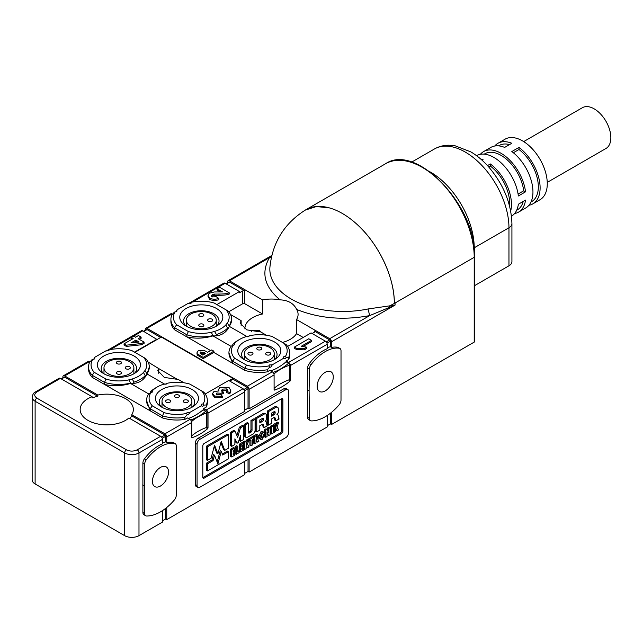 <?xml version="1.0" encoding="UTF-8"?>
<svg xmlns="http://www.w3.org/2000/svg" width="643" height="643" viewBox="0 0 643 643"><rect width="100%" height="100%" fill="white"/><g stroke="black" fill="none" stroke-linecap="round" stroke-linejoin="round"><path stroke-width="0.96" d="M270.719 370.907A50.652 29.24 120 0 0 277.945 367.587A50.652 29.24 120 0 0 286.095 361.8L288.603 363.247A1.519 0.876 60 0 1 289.671 365.111L289.671 379.579A50.652 29.24 0 0 0 288.98 379.836A1.013 0.587 180 0 1 290.25 379.917L289.671 379.579M286.095 361.8L286.095 360.972L288.603 362.419A2.532 1.463 60 0 1 290.395 365.521L290.395 380.158A1.013 0.587 -60 0 1 289.824 381.299A50.652 29.24 -60 0 1 274.657 390.052A1.013 0.587 -60 0 1 274.304 390.036A1.013 0.587 -60 0 1 274.095 389.57L274.095 374.933A2.532 1.463 -120 0 0 272.302 371.831L269.795 370.384L267.223 371.863A30.39 17.546 180 0 1 244.862 370.36L213.846 352.452L203.14 358.633L197.24 355.04L196.903 352.878L197.24 353.803L203.14 357.395L203.14 358.633M249.114 458.805L249.114 472.066L327.191 426.984L327.191 415.539M307.314 389.867L309.106 390.904L309.428 368.978A5.064 2.926 -60 0 1 311.059 364.645A36.723 21.203 -60 0 1 325.221 351.617A36.723 21.203 -60 0 1 339.383 348.289A5.064 2.926 -60 0 1 339.962 348.498A5.064 2.926 -60 0 1 341.015 350.748L341.007 400.171A5.064 2.926 -60 0 1 339.054 404.929A43.057 24.86 -60 0 1 311.389 420.9A5.064 2.926 -60 0 1 310.481 420.659L308.696 419.63A5.064 2.926 -60 0 1 307.643 417.363L307.643 367.949A5.064 2.926 -60 0 1 309.267 363.608A36.723 21.203 -60 0 1 323.429 350.58A36.723 21.203 -60 0 1 327.191 348.723L327.191 344.278A2.532 1.463 -120 0 0 325.398 341.176L311.075 332.905L287.799 346.344A1.519 0.876 180 0 1 287.606 346.432M145.246 330.285L145.246 329.385A2.532 1.463 60 0 1 145.776 328.227A2.532 1.463 60 0 1 147.038 328.356L247.322 386.25A2.532 1.463 60 0 1 249.114 389.353L249.114 408.819L283.965 388.702A4.051 2.339 -60 0 1 285.99 388.501L287.783 389.529A4.051 2.339 -60 0 1 288.619 391.386L288.619 432.683A4.051 2.339 -60 0 1 285.749 437.65L199.941 487.193A4.051 2.339 -60 0 1 197.915 487.394A4.051 2.339 -60 0 1 197.071 485.537L197.071 444.241A4.051 2.339 -60 0 1 199.941 439.282L285.749 389.73A4.051 2.339 -60 0 1 287.783 389.529M244.927 328.991A26.588 15.352 180 0 1 244.911 328.452A26.588 15.352 180 0 1 252.699 317.602A26.588 15.352 180 0 1 262.569 313.993L262.569 299.935A26.588 15.352 180 0 1 280.035 299.855C288.144 300.177 293.69 303.383 296.68 309.468A26.588 15.352 180 0 1 298.087 314.395A26.588 15.352 180 0 1 296.544 319.555L329.698 338.692A2.532 1.463 60 0 1 331.491 341.795L331.491 347.413A36.723 21.203 -60 0 1 337.591 347.26A5.064 2.926 -60 0 1 338.17 347.461L339.962 348.498M331.491 347.413L330.414 346.786A36.723 21.203 120 0 0 327.191 347.694M35.116 483.954L35.116 401.24A10.127 5.851 180 0 1 32.15 397.109L32.15 479.823A10.127 5.851 0 0 0 35.116 483.954L124.654 535.651A10.127 5.851 0 0 0 138.984 535.651L162.438 522.108L162.438 510.663M331.491 412.38L331.491 424.509L474.212 342.108A1.519 0.876 0 0 0 474.663 341.481L474.663 256.702A1.519 0.876 180 0 1 474.212 257.321A73.447 42.406 -120 0 0 442.159 183.416A73.447 42.406 -120 0 0 385.559 163.74C416.431 142.481 476.889 206.909 474.663 256.702M331.491 424.509L330.414 423.882L327.191 425.746M249.114 472.066L248.037 471.448L244.814 473.304M166.738 507.496L166.738 519.624L244.814 474.55L244.814 461.28M166.738 519.624L165.661 519.005L162.438 520.862M62.877 377.843L62.877 376.943A2.532 1.463 60 0 1 63.4 375.785A2.532 1.463 60 0 1 64.662 375.914L97.816 395.051L97.816 396.297A26.588 15.352 0 0 0 92.086 397.945L92.086 396.707L60.37 378.389A2.532 1.463 -120 0 0 59.1 378.269L35.638 391.812C33.894 392.455 32.729 394.223 32.15 397.109M197.915 487.394L196.123 486.357A4.051 2.339 -60 0 1 195.287 484.5L195.287 443.204A4.051 2.339 -60 0 1 198.148 438.245L244.814 411.303L244.814 391.836A2.532 1.463 -120 0 0 243.022 388.734L228.699 380.463L205.422 393.902A1.519 0.876 180 0 1 205.23 393.998M188.343 418.472A50.652 29.24 120 0 0 195.568 415.145A50.652 29.24 120 0 0 203.156 409.832A1.013 0.587 120 0 0 203.718 408.699L206.226 409.977A2.532 1.463 60 0 1 208.019 413.079L208.019 427.724A1.013 0.587 -60 0 1 207.448 428.857A50.652 29.24 -60 0 1 192.281 437.61A1.013 0.587 -60 0 1 191.927 437.594A1.013 0.587 -60 0 1 191.718 437.127L191.718 422.491A2.532 1.463 -120 0 0 189.926 419.389L187.418 417.942L184.846 419.421A30.39 17.546 180 0 1 162.494 417.918L92.19 377.328A30.39 17.546 180 0 1 88.533 368.986L88.533 366.92A30.39 17.546 180 0 1 89.578 362.355L91.989 359.702L94.425 358.971L94.698 357.331L105.902 350.861L108.747 350.7L109.318 349.752A27.858 16.083 180 0 1 131.855 350.604L143.598 357.379A27.858 16.083 180 0 1 144.948 370.585L143.429 372.498A27.858 16.083 180 0 1 132.169 379L128.865 379.876A27.858 16.083 180 0 1 105.991 379.097L94.248 372.313A27.858 16.083 180 0 1 92.777 359.3M97.816 395.051A26.588 15.352 180 0 1 133.342 409.511A26.588 15.352 180 0 1 131.799 414.671L164.946 433.808A2.532 1.463 60 0 1 166.738 436.91L166.738 442.529A36.723 21.203 -60 0 1 172.846 442.376A5.064 2.926 -60 0 1 173.425 442.585L175.209 443.614A5.064 2.926 -60 0 1 176.262 445.864L176.262 495.287A5.064 2.926 -60 0 1 174.301 500.045A43.057 24.86 -60 0 1 146.636 516.016A5.064 2.926 -60 0 1 145.736 515.782A5.064 2.926 -60 0 1 144.683 513.516L144.683 464.093A5.064 2.926 -60 0 1 146.307 459.761A36.723 21.203 -60 0 1 160.469 446.732A36.723 21.203 -60 0 1 174.631 443.413A5.064 2.926 -60 0 1 175.209 443.614M145.736 515.782L143.944 514.746A5.064 2.926 -60 0 1 142.891 512.487L142.891 463.064A5.064 2.926 -60 0 1 144.514 458.732A36.723 21.203 -60 0 1 158.676 445.703A36.723 21.203 -60 0 1 162.438 443.847L162.438 439.394A2.532 1.463 -120 0 0 160.654 436.292L128.93 417.982A26.588 15.352 180 0 1 125.554 420.369A26.588 15.352 180 0 1 96.571 423.697A26.588 15.352 180 0 1 80.158 409.511A26.588 15.352 180 0 1 87.946 398.66A26.588 15.352 180 0 1 92.086 396.707M166.738 442.529L165.661 441.91A36.723 21.203 120 0 0 162.438 442.81M296.544 319.555L296.544 333.613A26.588 15.352 180 0 1 290.298 339.311A26.588 15.352 180 0 1 282.47 342.438M261.428 332.359L259.282 330.365L252.699 330.422L251.445 331.314M325.221 390.904A11.397 6.583 120 0 0 332.664 380.865A11.397 6.583 120 0 0 330.92 371.726A11.397 6.583 120 0 0 325.221 372.297A11.397 6.583 120 0 0 317.779 382.336A11.397 6.583 120 0 0 319.523 391.466A11.397 6.583 120 0 0 325.221 390.904M129.757 418.456A26.588 15.352 0 0 0 131.799 415.908L131.799 414.671M160.469 486.02A11.397 6.583 120 0 0 167.919 475.981A11.397 6.583 120 0 0 166.167 466.85A11.397 6.583 120 0 0 160.469 467.413A11.397 6.583 120 0 0 153.026 477.452A11.397 6.583 120 0 0 154.77 486.59A11.397 6.583 120 0 0 160.469 486.02M229.061 380.664L231.922 379.016A1.519 0.876 180 0 0 232.364 378.389A1.519 0.876 180 0 0 231.922 377.771L162.438 337.655A1.519 0.876 180 0 0 160.292 337.655L157.069 339.52L142.746 330.832A2.532 1.463 -120 0 0 141.476 330.711L106.4 350.957M90.108 361.752L89.642 361.487A2.532 1.463 -120 0 0 88.38 361.366L63.4 375.785M216.884 304.573L239.445 291.544L225.114 283.274A2.532 1.463 -120 0 0 223.852 283.153L188.769 303.4M172.485 314.194L172.019 313.929A2.532 1.463 -120 0 0 170.757 313.808L145.776 328.227M249.114 408.819L248.037 408.201L248.037 388.734A1.013 0.587 -120 0 0 247.322 387.488L232.364 378.856M160.71 337.487L147.038 329.594A1.013 0.587 -120 0 0 146.532 329.546L143.518 331.282M508.959 265.8L508.959 227.759A61.792 35.678 -120 0 0 481.985 165.564A61.792 35.678 -120 0 0 434.363 149.015C438.88 146.459 443.791 145.197 449.103 145.238L455.123 145.8L470.981 151.957C477.516 155.879 483.592 161.071 489.194 167.534C503.686 184.887 511.265 203.59 511.924 223.619L511.924 261.669A10.127 5.851 180 0 1 508.959 265.8L474.663 285.605M330.414 423.882L330.414 413.24M248.037 471.448L248.037 459.423M248.037 408.201L244.814 410.057M310.481 420.659A5.064 2.926 -60 0 1 309.436 418.4L309.106 390.904M165.661 519.005L165.661 508.356M142.561 484.991L144.353 486.02M126.374 346.408L126.374 345.162L124.067 343.836L124.067 345.074L126.374 346.408L141.693 344.736L144.088 343.354L144.088 342.116L138.221 338.724L141.106 337.061L141.106 338.306L139.298 339.351M132.088 339.199L131.389 338.797L131.389 337.551L133.165 338.58L124.067 343.836M134.508 352.131L157.069 339.102M220.485 291.97L217.037 289.977L217.037 288.731L222.486 291.882L214.312 291.978L209.2 293.264L208.035 295.37L209.755 298.183C212.463 299.429 215.461 299.525 218.749 298.473L218.749 299.718C215.461 300.763 212.463 300.667 209.755 299.429L208.035 296.616L208.035 295.37M217.037 288.731L219.593 287.26L229.213 292.814L229.213 294.052C227.244 294.888 223.844 295.298 219.014 295.29L214.392 295.33L211.635 296.463M210.607 350.58L174.566 329.771A30.39 17.546 180 0 1 170.909 321.428L170.909 319.354A30.39 17.546 180 0 1 171.954 314.797L174.366 312.144L176.801 311.413L177.074 309.773L188.278 303.303L191.124 303.142L191.694 302.194A27.858 16.083 180 0 1 214.232 303.046L225.974 309.822A27.858 16.083 180 0 1 227.325 323.027L225.806 324.94A27.858 16.083 180 0 1 214.545 331.442L211.242 332.318A27.858 16.083 180 0 1 188.367 331.539L176.624 324.755A27.858 16.083 180 0 1 175.153 311.742M229.776 381.082L231.922 379.844A1.519 0.876 -0 0 0 232.364 379.217L232.364 378.389M158.765 373.382L158.765 368.616L177.653 379.523M157.069 339.52L134.861 352.34M227.622 282.727L227.622 281.827A2.532 1.463 60 0 1 228.152 280.669A2.532 1.463 60 0 1 229.414 280.79L262.569 299.935M280.035 299.855C264.41 286.818 260.873 272.761 269.433 257.69L271.692 255.986M330.414 346.786L330.414 341.176A1.013 0.587 -120 0 0 329.698 339.93L314.298 331.041A1.519 0.876 0 0 1 314.74 331.659A1.519 0.876 0 0 1 314.298 332.278L314.298 331.041M304.702 210.454A73.447 42.406 60 0 1 305.682 209.851A73.447 42.406 60 0 1 362.274 229.535A73.447 42.406 60 0 1 394.336 303.44A73.447 42.406 180 0 1 394.328 303.44C394.681 276.916 377.835 242.194 355.475 222.976A73.439 42.398 -120 0 0 329.329 207.882L316.388 206.548L305.321 210.076C284.31 223.426 272.503 242.475 269.915 267.239L269.915 267.239A73.294 42.317 0 0 0 368.005 308.97L395.059 305.087L369.717 315.584C343.619 320.527 319.274 318.486 296.68 309.468M474.212 342.108L474.212 257.321L394.336 303.44A73.447 42.406 180 0 1 389.32 306.004L389.128 307.708M204.241 443.413L281.457 398.829A2.025 1.173 -60 0 1 282.47 398.732A2.025 1.173 -60 0 1 282.888 399.657L282.888 431.035A2.025 1.173 -60 0 1 281.457 433.511L204.241 478.095A2.025 1.173 -60 0 1 203.228 478.191A2.025 1.173 -60 0 1 202.802 477.267L202.802 445.896A2.025 1.173 -60 0 1 204.241 443.413M311.55 340.348L301.205 346.32L306.832 347.172L306.832 348.41L304.34 349.848L296.64 349.591L294.414 348.305L294.414 347.067L308.801 338.765L311.55 340.348L311.55 341.594L303.142 346.44M289.712 352.854L289.712 354.92A30.39 17.546 180 0 1 288.667 359.485L288.667 357.42A30.39 17.546 180 0 0 289.712 352.854A30.39 17.546 180 0 0 286.055 344.511L283.997 343.322A27.858 16.083 180 0 1 285.468 356.335L286.256 357.548L288.667 357.42M286.095 360.972L288.667 359.485M162.221 438.277L165.661 436.292L165.661 441.91M212.584 393.452L212.584 394.778L214.545 397.31L222.711 397.695L222.711 396.458L214.545 396.064L212.584 393.452L213.966 391.499L219.03 390.952L218.483 389.626L219.737 387.432L229.085 387.584L230.773 390.494L230.773 391.732L229.744 393.878L226.762 392.535L226.762 391.298L229.744 392.64L229.744 393.878M227.284 390.647L226.826 390.148L222.438 390.365L221.714 391.145M226.762 391.298L227.421 390.012L226.826 388.911L222.438 389.128L221.562 390.55L222.084 391.523L223.547 392.126L223.547 393.363L221.007 394.481L216.546 394.521M218.483 390.872L218.483 389.626M207.335 400.412L207.335 402.486A30.39 17.546 180 0 1 206.29 407.043L206.29 404.977A30.39 17.546 180 0 0 207.335 400.412A30.39 17.546 180 0 0 203.678 392.069L201.621 390.88A27.858 16.083 180 0 1 203.092 403.892L203.879 405.106L206.29 404.977M203.718 408.53L206.29 407.043M97.816 396.297L64.662 377.152A1.013 0.587 -120 0 0 64.155 377.103L61.141 378.84M141.106 337.061L138.454 335.533L135.569 337.197L133.792 336.168L131.389 337.551M141.693 344.736L141.693 343.491L126.374 345.162M144.088 342.116L141.693 343.491M92.19 377.328L92.19 375.263A30.39 17.546 180 0 1 88.533 366.92M105.991 379.097L104.471 382.352L104.471 384.418C112.991 386.411 121.688 386.089 130.553 383.453L131.212 383.485L130.642 383.107A30.39 17.546 180 0 1 104.471 382.352L92.19 375.263L94.248 372.313M146.556 400.412A30.39 17.546 180 0 0 150.213 408.763L162.494 415.852L164.013 412.589L152.27 405.813L150.213 408.763L150.213 410.829L146.556 400.412A30.39 17.546 180 0 1 148.903 393.653L152.126 392.286L152.439 390.703A27.858 16.083 180 0 1 157.246 386.973A27.858 16.083 180 0 1 163.7 384.201L166.457 384.016L167.003 383.324A27.858 16.083 180 0 1 189.878 384.104L201.621 390.88M148.702 393.934L130.553 383.453M203.092 403.892L201.444 404.222L201.171 405.862L189.966 412.332L188.407 414.719L187.258 414.703L184.846 417.355A30.39 17.546 180 0 1 162.494 415.852L162.494 417.918M184.846 417.355L184.846 419.421M165.661 436.292A1.013 0.587 -120 0 0 164.946 435.054L131.799 415.908M262.569 313.993L244.814 303.745L244.814 290.925L229.414 282.036A1.013 0.587 -120 0 0 228.908 281.988L225.894 283.724M229.213 292.814C227.244 293.65 223.844 294.06 219.014 294.052L214.392 294.092L212.15 294.735L211.451 295.844L212.102 296.905L216.281 296.736L218.749 298.473M244.814 290.925A1.519 0.876 0 0 0 242.668 290.925L239.445 292.79L239.445 291.544M244.814 303.745A1.519 0.876 0 0 0 242.668 303.745L228.723 311.799M285.468 356.335L283.82 356.664L283.547 358.304L272.343 364.774L270.783 367.161L269.634 367.145L267.223 369.797A30.39 17.546 180 0 1 244.862 368.286L244.862 370.36M267.223 369.797L267.223 371.863M174.566 329.771L174.566 327.705A30.39 17.546 180 0 1 170.909 319.354M188.367 331.539L186.848 334.794L186.848 336.86C195.368 338.853 204.064 338.531 212.921 335.895L213.589 335.927L213.018 335.55A30.39 17.546 180 0 1 186.848 334.794L174.566 327.705L176.624 324.755M196.903 352.878L198.213 350.732L203.839 350.25L207.657 352.276L211.716 349.937L213.886 351.191L213.886 352.42A168.667 97.382 120 0 0 213.846 352.452M269.634 367.145L268.935 365.883A27.858 16.083 180 0 1 246.39 365.031L234.647 358.255L232.589 361.205L232.589 363.271L228.932 352.854A30.39 17.546 180 0 1 231.279 346.095L234.502 344.728L234.816 343.145A27.858 16.083 180 0 1 239.622 339.416A27.858 16.083 180 0 1 246.076 336.635L248.825 336.458L249.38 335.767A27.858 16.083 180 0 1 272.254 336.546L283.997 343.322M231.078 346.376L212.921 335.895M197.24 355.04L197.24 353.803M213.886 351.191L203.14 357.395M228.932 352.854A30.39 17.546 180 0 0 232.589 361.205L244.862 368.286L246.39 365.031M158.765 368.616L148.131 362.065M184.027 382.794L178.296 379.483L164.351 377.425L157.808 370.673L158.765 368.206M480.393 154.296A34.947 20.174 60 0 1 483.6 151.587A34.947 20.174 60 0 1 508.846 159.247A34.947 20.174 60 0 1 525.524 191.831L518.362 195.97A34.947 20.174 -120 0 0 501.749 163.443A34.947 20.174 -120 0 0 476.527 155.662M487.474 165.605L490.328 163.957A34.947 20.174 60 0 1 511.458 204.386A34.947 20.174 60 0 1 510.687 211.041M511.482 216.201A34.947 20.174 -120 0 0 518.362 204.241L525.524 200.102A34.947 20.174 60 0 1 518.547 212.118L525.717 207.978A34.947 20.174 -120 0 0 532.951 191.984A34.947 20.174 -120 0 0 511.82 151.547L518.981 147.416A34.947 20.174 60 0 1 540.112 187.844A34.947 20.174 60 0 1 532.878 203.847A34.947 20.174 60 0 1 528.924 205.27M532.878 203.847L540.04 199.708A34.947 20.174 -120 0 0 547.281 183.713A34.947 20.174 -120 0 0 532.018 148.541A34.947 20.174 -120 0 0 505.093 139.177L497.931 143.309A34.947 20.174 60 0 1 511.82 143.276L504.659 147.416A34.947 20.174 -120 0 0 490.762 147.448L483.6 151.587M494.716 146.025A34.947 20.174 60 0 1 497.931 143.309M480.602 158.934A34.947 20.174 60 0 1 483.166 159.818L482.218 160.364M303.199 337.454L296.544 333.613M202.842 477.62A2.025 1.173 120 0 0 203.164 477.476L280.38 432.892A2.025 1.173 120 0 0 281.811 430.408L281.811 399.038A2.025 1.173 120 0 0 281.779 398.692M296.64 349.591L296.64 348.353L294.414 347.067M304.34 349.848L304.34 348.61L296.64 348.353M306.832 347.172L304.34 348.61M312.152 333.524L314.298 332.278M230.773 390.494L229.744 392.64M221.007 394.481L221.007 393.243L216.876 392.994L216.345 393.894L216.876 394.802L220.605 394.746L222.711 396.458M223.547 392.126L221.007 393.243M139.121 342.02L130.915 342.944L135.818 340.115L139.121 342.02M108.04 350.957L109.318 349.752M131.212 383.485L132.924 383.477C138.566 383.148 142.891 380.648 145.905 375.986L147.006 373.953L165.002 384.345M187.258 414.703L186.558 413.441A27.858 16.083 180 0 1 164.013 412.589M189.966 412.332L187.121 412.493L186.558 413.441M190.416 303.4L191.694 302.194M272.343 364.774L269.497 364.935L268.935 365.883M213.589 335.927L215.301 335.919C220.943 335.59 225.267 333.09 228.273 328.42L229.382 326.395L247.378 336.787M200.254 353.546L200.487 352.002L205.84 353.329L202.786 355.089L199.981 352.894M147.006 373.953L149.313 366.92A30.39 17.546 180 0 0 145.656 358.569L143.598 357.379M509.553 205.977A32.415 18.719 -120 0 0 509.674 203.357A32.415 18.719 -120 0 0 490.328 166.047L488.712 166.979M518.547 212.118A34.947 20.174 60 0 1 514.601 213.54M271.563 433.929L270.494 433.31L270.494 426.205L272.069 425.288L273.146 425.907L273.146 433.02L271.563 433.929L271.563 426.823L273.146 425.907M236.238 454.328L235.161 453.709L235.161 446.604L236.68 445.72L237.757 446.346L237.757 451.965L239.156 451.153L239.156 452.64L236.238 454.328L236.238 447.223L237.757 446.346M237.757 450.719L239.156 451.153M248.785 439.804L248.785 438.735L252.514 436.581L253.583 437.2L253.583 438.791L252.482 439.426L252.482 444.948L250.963 445.824L250.963 440.302L249.862 440.945L249.862 439.354L253.583 437.2M250.963 445.824L249.886 445.205L249.886 440.929M248.785 440.326L249.862 440.945M241.84 448.364L243.271 448.774L243.271 450.261L240.353 451.949L239.276 451.33L239.276 444.225L242.202 442.537L243.271 443.156L240.353 444.843L239.276 444.225M233.168 453.371L234.599 453.781L234.599 455.268L231.673 456.956L230.604 456.337L230.604 449.232L233.522 447.544L234.599 448.163L231.673 449.851L230.604 449.232M273.235 424.621L274.609 423.825L275.678 424.444L274.312 425.24L273.235 424.621L273.235 431.726L274.312 432.345L274.312 425.24M275.501 424.348L275.951 423.054L277.438 422.194L278.515 422.813L277.02 427.089L278.628 429.854L277.141 430.714L275.678 428.134L275.678 431.549L274.312 432.345M277.141 430.714L275.678 429.411M243.657 441.693L245.031 440.905L246.108 441.524L244.734 442.312L243.657 441.693L243.657 448.798L244.734 449.417L244.734 442.312M245.931 441.42L246.373 440.125L247.86 439.265L248.937 439.892L247.442 444.168L249.058 446.925L247.563 447.785L246.108 445.213L246.108 448.629L244.734 449.417M247.563 447.785L246.108 446.491M256.035 440.905L257.433 442.087L256.035 439.683L256.035 442.898L254.604 443.726L253.527 443.099L253.527 438.823M253.527 437.168L253.527 435.994L255.729 434.724A2.709 1.559 -60 0 1 257.087 434.588L258.164 435.207A2.709 1.559 -60 0 1 257.674 439.024L258.952 441.211L257.433 442.087M267.014 433.768L268.629 435.624L266.966 431.871L267.078 436.517L265.567 437.393L264.498 436.774L264.498 435.231M264.498 433.543L264.498 429.669L265.961 428.817L267.038 429.436L265.567 430.288L264.498 429.669M267.673 430.706L267.52 427.916L269.031 427.048L270.1 427.667L270.1 434.772L268.629 435.624M260.793 439.418L259.716 438.799L258.775 436.452L261.13 431.469L263.622 432L264.562 434.355L262.207 439.33L260.793 439.418L259.852 437.071L262.207 432.096L263.622 432M248.399 432.393L249.444 432.996A1.551 0.9 -60 0 1 248.72 433.044A1.551 0.9 -60 0 1 248.399 432.329L250.095 431.381A1.599 0.924 120 0 0 250.963 429.612L250.963 420.49L254.001 418.73L255.078 419.357L255.078 430.384A3.046 1.76 -60 0 1 253.165 433.961L247.442 437.264A3.03 1.752 -60 0 1 245.988 437.385L244.911 436.766A3.03 1.752 -60 0 1 244.284 435.375L244.284 424.348L247.33 422.588L248.399 423.207L245.361 424.967L244.284 424.348M267.424 410.99L274.665 406.802A3.633 2.098 -60 0 1 276.482 406.625L277.559 407.244A3.633 2.098 120 0 0 275.743 407.421L268.493 411.608L267.424 410.99L267.424 424.493L268.493 425.111L268.493 411.608M279.11 418.906L275.951 420.803L274.882 420.184L274.095 417.588A2.435 1.407 120 0 0 274.079 417.516M255.705 417.757L262.947 413.57A3.633 2.098 -60 0 1 264.763 413.393L265.84 414.012A3.633 2.098 120 0 0 264.024 414.188L256.774 418.376L255.705 417.757L255.705 431.26L256.774 431.879L256.774 418.376M267.392 425.674L264.233 427.571L263.164 426.952L262.384 424.348A2.435 1.407 120 0 0 262.36 424.284M234.896 440.318L236.037 442.609L237.114 443.228L234.896 438.791L234.896 444.514L231.673 446.371L230.604 445.752L230.604 432.249L233.819 430.384L234.896 431.011L231.673 432.868L230.604 432.249M236.921 435.576L239.389 427.169L242.612 425.312L243.689 425.931L243.689 439.434L240.466 441.291L240.466 435.576L238.248 442.577L237.114 443.228M240.466 441.291L239.389 440.672L239.389 438.96M207.496 470.917L206.419 470.298L206.419 463.193L212.013 459.962L213.452 454.585L214.521 455.204L217.897 463.989L221.272 451.306L222.711 455.035L228.514 451.675L228.514 458.78L207.496 470.917L207.496 463.812L213.09 460.581L212.013 459.962M217.165 462.084L220.203 450.687L221.272 451.306M222.317 454.014L227.445 451.056L228.514 451.675M207.392 460.388L206.315 459.769L206.315 446.266L227.333 434.129L228.41 434.748L228.41 448.259L224.745 450.373L221.24 441.259L217.897 453.805L214.561 445.117L211.057 458.274L207.392 460.388L207.392 446.885L228.41 434.748M224.745 450.373L223.668 449.754L220.895 442.545M217.897 453.805L216.828 453.186L214.215 446.403M241.141 325.824L241.141 320.648L230.507 314.507M266.403 335.236L260.672 331.925L246.727 329.859L240.185 323.116L241.141 320.648M135.818 340.115L135.818 341.353L133.591 342.639M137.321 342.221L135.818 341.353M103.7 373.639A21.524 12.426 0 0 0 136.252 372.225A21.524 12.426 0 0 0 134.146 356.061A21.524 12.426 0 0 0 104.889 355.426A21.524 12.426 0 0 0 101.594 372.225A21.524 12.426 0 0 0 103.7 373.639M134.516 373.422A17.731 10.232 0 0 0 136.654 368.543A17.731 10.232 0 0 0 131.461 361.31A17.731 10.232 0 0 0 112.139 359.091A17.731 10.232 0 0 0 101.2 368.543A17.731 10.232 0 0 0 103.338 373.422M93.717 359.228L94.698 357.331M130.642 383.107L128.865 379.876M132.169 379L134.074 382.127L132.924 383.477M149.972 393.323L150.599 391.667A30.39 17.546 180 0 1 155.453 388.01L157.246 386.973M143.429 372.498L145.27 375.665A30.39 17.546 180 0 1 134.074 382.127M150.599 391.667L152.439 390.703M152.27 405.813A27.858 16.083 180 0 1 150.92 392.608M161.723 407.132A21.524 12.426 0 0 0 194.274 405.725A21.524 12.426 0 0 0 192.169 389.562A21.524 12.426 0 0 0 162.912 388.927A21.524 12.426 0 0 0 159.617 405.725A21.524 12.426 0 0 0 161.723 407.132M201.058 405.685L202.73 406.448L203.879 405.106M192.53 406.923A17.731 10.232 0 0 0 194.676 402.044A17.731 10.232 0 0 0 189.484 394.81A17.731 10.232 0 0 0 170.162 392.584A17.731 10.232 0 0 0 159.215 402.044A17.731 10.232 0 0 0 161.361 406.923M186.076 326.081A21.524 12.426 0 0 0 218.628 324.667A21.524 12.426 0 0 0 216.522 308.503A21.524 12.426 0 0 0 187.266 307.868A21.524 12.426 0 0 0 183.97 324.667A21.524 12.426 0 0 0 186.076 326.081M216.892 325.864A17.731 10.232 0 0 0 219.03 320.986A17.731 10.232 0 0 0 213.838 313.752A17.731 10.232 0 0 0 194.516 311.534A17.731 10.232 0 0 0 183.577 320.986A17.731 10.232 0 0 0 185.714 325.864M176.086 311.67L177.074 309.773M244.099 359.574A21.524 12.426 0 0 0 276.651 358.159A21.524 12.426 0 0 0 274.545 342.004A21.524 12.426 0 0 0 245.288 341.369A21.524 12.426 0 0 0 241.993 358.159A21.524 12.426 0 0 0 244.099 359.574M234.647 358.255A27.858 16.083 180 0 1 233.296 345.05M283.434 358.127L285.106 358.89L286.256 357.548M274.907 359.357A17.731 10.232 0 0 0 277.053 354.486A17.731 10.232 0 0 0 271.86 347.244A17.731 10.232 0 0 0 252.538 345.026A17.731 10.232 0 0 0 241.591 354.486A17.731 10.232 0 0 0 243.737 359.357M213.018 335.55L211.242 332.318M214.545 331.442L216.45 334.569L215.301 335.919M232.348 345.757L232.975 344.109A30.39 17.546 180 0 1 237.83 340.452L239.622 339.416M227.325 323.027L229.342 326.122A30.39 17.546 0 0 0 231.689 319.354L229.382 326.395M225.806 324.94L227.646 328.107A30.39 17.546 180 0 1 216.45 334.569M232.975 344.109L234.816 343.145M204.763 353.947L200.198 353.489M149.313 366.92A30.39 17.546 180 0 1 146.966 373.679L146.717 374.539M490.328 163.957L490.328 166.047M516.65 210.285L517.285 209.923A32.415 18.719 -120 0 0 523.233 201.428M518.089 194.033L523.715 190.786L525.524 191.831M523.715 190.786A32.415 18.719 -120 0 0 508.163 160.766A32.415 18.719 -120 0 0 484.87 153.773L484.235 154.143M518.981 147.416L518.981 149.506A32.415 18.719 60 0 1 538.328 186.816A32.415 18.719 60 0 1 531.608 201.653L530.981 202.015M518.981 149.506L513.355 152.753M498.558 145.873L499.193 145.503A32.415 18.719 60 0 1 509.521 144.603M547.249 182.387L605.971 148.485A23.55 13.599 -120 0 0 610.85 137.706A23.55 13.599 -120 0 0 600.57 114.004A23.55 13.599 -120 0 0 582.421 107.694L523.699 141.589M270.494 426.205L271.563 426.823M235.161 446.604L236.238 447.223M248.785 438.735L249.862 439.354M240.353 451.949L240.353 444.843M242.218 445.221L243.271 445.832L243.271 447.287L241.84 448.107L241.84 449.602L243.271 448.774M243.271 443.156L243.271 444.61L241.84 445.438L241.84 446.66L243.271 445.832M231.673 456.956L231.673 449.851M233.546 450.229L234.599 450.839L234.599 452.294L233.168 453.122L233.168 454.609L234.599 453.781M234.599 448.163L234.599 449.626L233.168 450.446L233.168 451.667L234.599 450.839M275.951 423.054L277.02 423.673L275.678 427.595L275.678 424.444M277.02 423.673L278.515 422.813M246.373 440.125L247.442 440.752L246.108 444.667L246.108 441.524M247.442 440.752L248.937 439.892M258.164 435.207A2.709 1.559 -60 0 0 256.806 435.343L254.604 436.621L253.527 435.994M254.604 443.726L254.604 436.621M265.567 437.393L265.567 430.288M267.52 427.916L268.597 428.535L270.1 427.667M267.038 429.436L268.838 433.036L268.597 428.535M245.988 437.385A3.03 1.752 -60 0 1 245.361 435.994L245.361 424.967M250.963 420.49L252.032 421.109L255.078 419.357M250.963 429.612L252.032 430.231L252.032 421.109M252.032 430.231A1.599 0.924 -60 0 1 251.172 432L250.095 431.381M249.444 432.996L251.172 432M248.399 423.207L248.399 432.329M277.109 414.381L277.583 414.663A3.295 1.905 -60 0 0 276.956 414.502A2.226 1.286 -60 0 0 278.306 411.93L278.306 408.683A3.633 2.098 120 0 0 277.559 407.244M275.951 420.803L275.172 418.207A2.435 1.407 -60 0 0 274.738 417.612A2.435 1.407 -60 0 0 273.926 417.556L271.539 418.939L271.539 423.351L268.493 425.111M279.175 418.947A3.368 1.945 -60 0 1 279.142 418.931A3.368 1.945 -60 0 1 278.451 417.604A27.11 15.649 -60 0 0 278.234 415.732A3.295 1.905 -60 0 0 277.583 414.663M265.39 421.149L265.864 421.422A3.295 1.905 -60 0 0 265.238 421.269A2.226 1.286 -60 0 0 266.588 418.697L266.588 415.45A3.633 2.098 120 0 0 265.84 414.012M264.233 427.571L263.453 424.975A2.435 1.407 -60 0 0 263.019 424.38A2.435 1.407 -60 0 0 262.207 424.324L259.82 425.698L259.82 430.119L256.774 431.879M267.456 425.714A3.368 1.945 -60 0 1 267.424 425.69A3.368 1.945 -60 0 1 266.732 424.364A27.11 15.649 -60 0 0 266.515 422.491A3.295 1.905 -60 0 0 265.864 421.422M231.673 446.371L231.673 432.868M239.389 427.169L240.466 427.788L243.689 425.931M234.896 431.011L237.677 437.28L240.466 427.788M206.419 463.193L207.496 463.812M213.09 460.581L214.521 455.204M206.315 446.266L207.392 446.885M225.974 309.822L228.032 311.011A30.39 17.546 0 0 1 231.689 319.354M144.948 370.585L146.966 373.679M165.227 384.225L167.003 383.324M229.342 326.122L229.093 326.974M247.603 336.667L249.38 335.767M256.388 439.209L256.388 436.533A1.624 0.94 -60 0 1 257.2 436.452A1.624 0.94 -60 0 1 257.521 436.991A1.624 0.94 -60 0 1 256.388 439.209L256.035 439M262.207 433.478C260.785 435.785 260.785 437.272 262.207 437.947C263.622 435.632 263.622 434.146 262.207 433.478L262.746 433.454M261.661 437.963L262.207 437.947M274.063 414.703L271.539 416.158L271.539 413.144L274.063 411.689A1.543 0.892 -60 0 1 274.834 411.608A1.543 0.892 -60 0 1 275.156 412.227L275.156 412.87A1.543 0.892 -60 0 1 274.063 414.703L272.986 414.076A1.543 0.892 120 0 0 274.079 412.251L275.156 412.87M263.437 419.638A1.543 0.892 -60 0 1 262.344 421.462L259.82 422.925L259.82 419.911L262.344 418.456A1.543 0.892 -60 0 1 263.116 418.376A1.543 0.892 -60 0 1 263.437 418.995L263.437 419.638L262.36 418.448M256.035 437.883A1.624 0.94 120 0 0 256.461 436.493M256.573 436.444L257.521 436.991M261.219 437.264L262.119 433.535M271.539 414.92L272.986 414.076M274.143 411.649L275.156 412.227M274.079 412.251L274.079 411.681M259.82 421.679L261.267 420.844A1.543 0.892 120 0 0 262.36 419.019M262.424 418.408L263.437 418.995M129.492 373.848A14.942 8.624 180 0 1 113.208 375.713A14.942 8.624 180 0 1 103.981 367.748A14.942 8.624 180 0 1 108.362 361.639A14.942 8.624 180 0 1 124.646 359.775A14.942 8.624 180 0 1 133.873 367.748A14.942 8.624 180 0 1 129.492 373.848M187.515 395.14A14.942 8.624 180 0 1 191.887 401.24A14.942 8.624 180 0 1 182.668 409.213A14.942 8.624 180 0 1 166.376 407.34A14.942 8.624 180 0 1 162.004 401.24A14.942 8.624 180 0 1 171.231 393.267A14.942 8.624 180 0 1 187.515 395.14M211.869 314.081A14.942 8.624 180 0 1 216.249 320.182A14.942 8.624 180 0 1 207.022 328.155A14.942 8.624 180 0 1 190.73 326.282A14.942 8.624 180 0 1 186.357 320.182A14.942 8.624 180 0 1 195.585 312.217A14.942 8.624 180 0 1 211.869 314.081M269.891 347.582A14.942 8.624 180 0 1 274.264 353.682A14.942 8.624 180 0 1 265.045 361.655A14.942 8.624 180 0 1 248.753 359.783A14.942 8.624 180 0 1 244.38 353.682A14.942 8.624 180 0 1 253.599 345.709A14.942 8.624 180 0 1 269.891 347.582M120.731 361.591A2.532 1.463 0 0 0 117.974 361.278A2.532 1.463 0 0 0 116.407 362.628A2.532 1.463 0 0 0 117.155 363.657A2.532 1.463 0 0 0 119.911 363.978A2.532 1.463 0 0 0 121.479 362.628A2.532 1.463 0 0 0 120.731 361.591M129.581 368.785A2.532 1.463 0 0 0 130.32 367.756A2.532 1.463 0 0 0 128.761 366.406A2.532 1.463 0 0 0 125.996 366.719A2.532 1.463 0 0 0 125.256 367.756A2.532 1.463 0 0 0 126.824 369.106A2.532 1.463 0 0 0 129.581 368.785M120.731 373.896A2.532 1.463 0 0 0 121.479 372.86A2.532 1.463 0 0 0 119.911 371.509A2.532 1.463 0 0 0 117.155 371.831A2.532 1.463 0 0 0 116.407 372.86A2.532 1.463 0 0 0 117.974 374.21A2.532 1.463 0 0 0 120.731 373.896M187.603 400.195A2.532 1.463 0 0 0 184.838 399.882A2.532 1.463 0 0 0 183.279 401.232A2.532 1.463 0 0 0 184.019 402.269A2.532 1.463 0 0 0 186.775 402.582A2.532 1.463 0 0 0 188.343 401.232A2.532 1.463 0 0 0 187.603 400.195M178.722 395.091A2.532 1.463 0 0 0 175.957 394.77A2.532 1.463 0 0 0 174.398 396.128A2.532 1.463 0 0 0 175.137 397.157A2.532 1.463 0 0 0 177.894 397.478A2.532 1.463 0 0 0 179.461 396.128A2.532 1.463 0 0 0 178.722 395.091M169.873 400.195A2.532 1.463 0 0 0 167.116 399.882A2.532 1.463 0 0 0 165.548 401.232A2.532 1.463 0 0 0 166.288 402.269A2.532 1.463 0 0 0 169.053 402.582A2.532 1.463 0 0 0 170.612 401.232A2.532 1.463 0 0 0 169.873 400.195M203.108 314.033A2.532 1.463 0 0 0 200.351 313.72A2.532 1.463 0 0 0 198.783 315.07A2.532 1.463 0 0 0 199.531 316.099A2.532 1.463 0 0 0 202.288 316.42A2.532 1.463 0 0 0 203.847 315.07A2.532 1.463 0 0 0 203.108 314.033M211.957 321.227A2.532 1.463 0 0 0 212.696 320.198A2.532 1.463 0 0 0 211.137 318.848A2.532 1.463 0 0 0 208.372 319.161A2.532 1.463 0 0 0 207.633 320.198A2.532 1.463 0 0 0 209.192 321.548A2.532 1.463 0 0 0 211.957 321.227M203.108 326.339A2.532 1.463 0 0 0 203.847 325.302A2.532 1.463 0 0 0 202.288 323.951A2.532 1.463 0 0 0 199.531 324.265A2.532 1.463 0 0 0 198.783 325.302A2.532 1.463 0 0 0 200.351 326.652A2.532 1.463 0 0 0 203.108 326.339M269.98 352.637A2.532 1.463 0 0 0 267.215 352.324A2.532 1.463 0 0 0 265.655 353.674A2.532 1.463 0 0 0 266.395 354.703A2.532 1.463 0 0 0 269.152 355.024A2.532 1.463 0 0 0 270.719 353.674A2.532 1.463 0 0 0 269.98 352.637M261.098 347.533A2.532 1.463 0 0 0 258.333 347.212A2.532 1.463 0 0 0 256.774 348.562A2.532 1.463 0 0 0 257.513 349.599A2.532 1.463 0 0 0 260.27 349.913A2.532 1.463 0 0 0 261.838 348.562A2.532 1.463 0 0 0 261.098 347.533M252.249 352.637A2.532 1.463 0 0 0 249.492 352.324A2.532 1.463 0 0 0 247.925 353.674A2.532 1.463 0 0 0 248.664 354.703A2.532 1.463 0 0 0 251.429 355.024A2.532 1.463 0 0 0 252.988 353.674A2.532 1.463 0 0 0 252.249 352.637M368.005 308.97L369.717 315.584L329.698 338.692M229.414 280.79L269.433 257.69L271.298 257.747M273.026 372.426A50.652 29.24 120 0 0 280.452 369.034A50.652 29.24 120 0 0 288.603 363.247M273.942 374.001A50.652 29.24 180 0 1 280.589 369.267A50.652 29.24 180 0 1 289.671 365.111M327.191 344.278L290.395 365.521M274.095 374.933L249.114 389.353M337.591 347.26L339.383 348.289M138.984 535.651L138.984 452.937A10.127 5.851 180 0 1 124.654 452.937L124.654 535.651M35.116 401.24L124.654 452.937A2.532 1.463 120 0 1 126.446 449.835L36.908 398.138A2.532 1.463 120 0 0 35.116 401.24M244.814 391.836L208.019 413.079M191.718 422.491L166.738 436.91M172.846 442.376L174.631 443.413M162.438 439.394L138.984 452.937A2.532 1.463 -120 0 0 137.192 449.835C133.607 451.507 130.031 451.507 126.446 449.835M36.908 398.138C34.007 396.072 34.007 394.006 36.908 391.941A2.532 1.463 -120 0 0 35.638 391.812M36.908 391.941L60.37 378.389M110.323 349.551L142.746 330.832M64.662 375.914L89.642 361.487M192.699 301.993L225.114 283.274M147.038 328.356L172.019 313.929M309.267 363.608L311.059 364.645M283.965 388.702L285.749 389.73M198.148 438.245L199.941 439.282M272.302 371.831L247.322 386.25M274.095 389.473A1.19 0.691 -120 0 0 274.657 390.052M274.095 388.348A50.652 29.24 180 0 1 288.98 379.836A1.19 0.691 -120 0 0 289.824 381.299M325.398 341.176L288.603 362.419M307.643 367.949L309.428 368.978M307.643 417.363L309.436 418.4M144.514 458.732L146.307 459.761M189.926 419.389L164.946 433.808M191.718 437.031A1.19 0.691 -120 0 0 192.281 437.61M191.718 435.906A50.652 29.24 180 0 1 206.604 427.394A1.19 0.691 -120 0 0 207.448 428.857M208.019 427.724L207.874 427.474A1.013 0.587 0 0 0 206.604 427.394L206.604 412.919A1.013 0.587 180 0 1 207.874 412.999A2.331 1.342 -120 0 0 206.226 410.146L203.718 408.699M207.874 427.474L207.874 412.999M243.022 388.734L206.226 409.977M195.287 443.204L197.071 444.241M195.287 484.5L197.071 485.537M160.654 436.292L137.192 449.835M142.891 463.064L144.683 464.093M142.891 512.487L144.683 513.516M143.815 331.45L147.038 329.594M231.922 379.016L231.922 379.844M247.322 387.488L243.882 389.481M244.597 390.719L248.037 388.734M474.132 247.86A10.127 5.851 180 0 1 474.212 247.812L474.212 248.616M511.924 223.619A10.127 5.851 180 0 1 508.959 227.759L474.212 247.812A61.792 35.678 -120 0 0 429.862 171.761M326.974 343.161L330.414 341.176M395.059 303.022L395.059 305.087L331.491 341.795M190.658 419.983A50.652 29.24 120 0 0 198.076 416.592A50.652 29.24 120 0 0 205.664 411.279A1.342 0.772 60 0 1 206.604 412.919A50.652 29.24 180 0 0 198.213 416.825A50.652 29.24 180 0 0 191.566 421.567M206.226 410.146A1.013 0.587 -60 0 1 205.664 411.279L203.156 409.832M61.439 379.016L64.662 377.152M226.191 283.893L229.414 282.036M209.755 299.429L209.755 298.183M212.15 295.973L212.15 294.735M214.392 295.33L214.392 294.092M219.014 295.29L219.014 294.052M242.668 303.745L242.668 290.925M199.66 356.624L199.66 355.386M329.698 339.93L326.258 341.915M282.888 399.657L281.811 399.038M203.164 477.476L204.241 478.095M280.38 432.892L281.457 433.511M281.811 430.408L282.888 431.035M164.946 435.054L161.506 437.039M212.584 394.689L212.584 393.629M214.545 397.31L214.545 396.064M216.876 394.231L216.876 392.994M222.438 390.365L222.438 389.128M226.826 390.148L226.826 388.911M204.651 353.883L204.651 352.637M200.487 353.24L200.487 352.002M256.806 435.343L255.729 434.724M244.284 435.375L245.361 435.994M274.665 406.802L275.743 407.421M275.172 418.207L274.095 417.588M262.947 413.57L264.024 414.188M263.453 424.975L262.384 424.348M261.267 420.844L262.344 421.462M228.152 280.669L271.82 255.456M411.592 162.157L434.363 149.015M103.981 373.792L103.981 367.748M191.887 407.292L191.887 401.24M216.249 326.234L216.249 320.182M274.264 359.734L274.264 353.682M133.873 373.792L133.873 367.748M162.004 407.292L162.004 401.24M186.357 326.234L186.357 320.182M244.38 359.734L244.38 353.682M305.682 209.851L385.559 163.74"/></g></svg>
